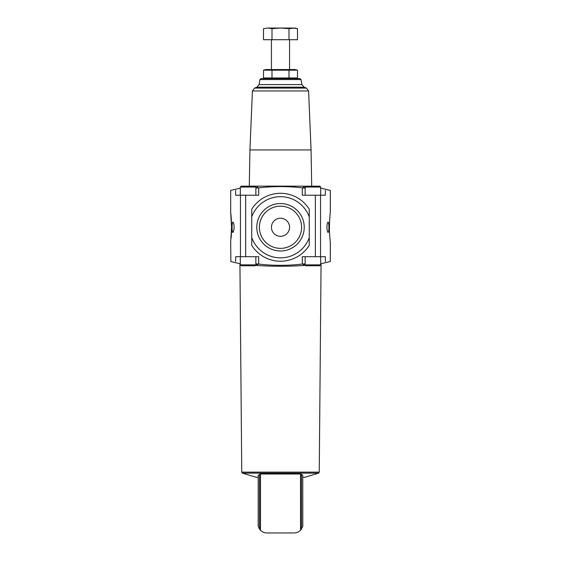 <?xml version="1.0" encoding="UTF-8"?>
<svg xmlns="http://www.w3.org/2000/svg" width="561" height="561" viewBox="0 0 561 561"><rect width="100%" height="100%" fill="white"/><g stroke="black" fill="none" stroke-linecap="round" stroke-linejoin="round"><path stroke-width="0.84" d="M233.958 229.596C234.232 225.985 233.965 223.544 233.166 222.275C231.707 220.424 231.707 234.105 233.166 232.261L233.958 229.596M230.887 261.524L230.683 242.163L231.546 227.268L230.683 212.367L230.683 190.41L240.311 188.089M230.802 213.439C231.427 217.268 231.903 231.356 231.076 238.229M235.648 261.503C229.035 261.531 229.035 261.531 235.648 261.503L235.648 256.7L258.691 256.7L258.691 264.07C256.195 263.831 255.402 263.887 256.321 264.252L257.878 264.946M235.648 190.424C229.035 190.396 229.035 190.396 235.648 190.424L235.648 195.228L258.691 195.228L258.691 187.858A189.716 189.716 0 0 1 302.309 187.858L302.309 195.228L325.352 195.228L325.352 190.424C331.965 190.396 331.965 190.396 325.352 190.424M327.365 231.251L327.834 232.261C329.293 234.105 329.293 220.431 327.834 222.275C326.825 224.351 326.663 227.345 327.365 231.251M258.691 264.07A189.716 189.716 0 0 0 302.309 264.07L302.309 256.7L325.352 256.7L325.352 261.503C331.965 261.531 331.965 261.531 325.352 261.503M330.113 261.524L320.689 263.803L321.067 263.754L319.244 472.138L241.756 472.138L239.933 263.754L240.311 263.803M320.689 188.089L330.113 190.403M330.317 190.41L330.317 212.367C330.113 212.079 328.823 229.014 329.868 237.52L330.317 242.163L330.317 261.517M256.16 264.196L255.255 265.76L241.216 265.76L240.311 264.855L240.311 256.7M314.728 265.76L310.808 265.76M320.689 256.7L320.689 264.855L319.784 265.76L305.745 265.76L304.84 264.196M255.872 264.035L256.321 264.252M302.309 264.07C304.805 263.831 305.598 263.887 304.679 264.252L305.128 264.035M304.679 264.252L303.122 264.946M256.012 265.346C269.911 266.538 291.124 266.538 304.988 265.346M259.526 474.234L259.526 529.135L260.465 530.25C262.225 532.017 264.371 532.915 266.917 532.95A9.06 9.06 0 0 1 259.526 529.135L258.2 526.372L258.2 475.398L260.465 474.01L300.535 474.01L302.765 475.335L301.474 474.234L301.474 529.135A9.06 9.06 0 0 1 294.083 532.95C296.629 532.915 298.775 532.01 300.535 530.25L302.8 526.372L302.765 475.335L302.765 526.491M293.312 532.95L267.688 532.95M319.244 472.138L318.613 473.147L304.504 477.362L302.8 477.362M258.2 477.362L256.496 477.362L242.387 473.147L318.613 473.147M306.481 88.091A69.059 69.059 0 0 0 304.111 87.179L256.889 87.179L254.519 88.091L306.481 88.091L308.585 90.952L311.067 149.941L249.933 149.941L249.301 186.168M309.202 186.168L252.394 186.119M257.878 186.981L256.321 187.676C255.402 188.04 256.195 188.096 258.691 187.858M305.128 187.893L303.122 186.981M304.679 187.676C305.598 188.04 304.805 188.096 302.309 187.858M255.872 187.893L256.321 187.676M261.068 78.61L259.953 79.55L301.047 79.55L299.932 78.61L261.068 78.61L295.107 78.61L297.498 77.972L263.502 77.972L263.502 70.195L297.498 70.195L297.498 77.972L295.794 78.351M259.953 79.55L259.07 84.578L256.889 87.179A69.059 69.059 0 0 0 254.519 88.091L252.415 90.952L249.933 149.941M241.216 186.168L240.311 187.072L256.16 187.072L255.255 186.168L241.216 186.168L244.308 186.168L241.216 186.168L240.311 187.072L240.311 195.228M316.692 186.168L319.784 186.168L316.692 186.168M250.192 186.168L246.272 186.168M304.84 187.072L320.689 187.072L319.784 186.168L305.745 186.168L304.84 187.732M314.728 186.168L310.808 186.168M288.999 77.972L288.999 70.195M272.001 77.972L272.001 70.195M265.206 69.816L263.502 70.195L265.893 69.557L295.107 69.557L297.498 70.195M272.001 39.712L297.498 39.712L297.498 28.66L293.249 28.05L297.498 28.66L295.219 28.05L288.999 28.66L280.5 28.05L272.001 28.66L267.751 28.05L263.502 28.66L267.751 28.05L263.502 28.66L263.502 39.712L272.001 39.712L272.001 28.66M293.634 39.712L267.366 39.712M288.999 39.712L288.999 28.66M293.249 28.05L267.751 28.05M251.742 237.633L251.742 245.339A33.962 33.962 0 0 0 309.258 245.339L309.258 237.633A30.567 30.567 0 0 1 251.742 237.633L251.742 209.19A33.962 33.962 0 0 1 309.258 209.19L309.258 216.897A30.567 30.567 0 0 0 251.742 216.897M304.223 227.268A23.723 23.723 0 0 0 268.635 206.721A23.723 23.723 0 0 0 268.635 247.815A23.723 23.723 0 0 0 304.223 227.268M309.258 216.897L309.258 237.633M289.56 227.268A9.06 9.06 0 0 0 275.97 219.421A9.06 9.06 0 0 0 275.97 235.108A9.06 9.06 0 0 0 289.56 227.268M301.594 227.268A21.094 21.094 0 0 0 269.953 209.001A21.094 21.094 0 0 0 269.953 245.536A21.094 21.094 0 0 0 301.594 227.268M240.452 195.228L240.452 256.7M320.548 195.228L320.548 256.7M245.634 195.228L245.634 256.7M315.366 195.228L315.366 256.7M258.235 475.335L258.235 526.491M308.585 90.952L252.415 90.952M301.047 79.55L301.93 84.578L259.07 84.578M260.465 474.01L260.465 530.25M300.535 474.01L300.535 530.25M256.16 264.855L240.311 264.855M320.689 264.855L304.84 264.855M230.683 261.517L239.933 263.754M311.067 149.941L311.699 186.168M304.111 87.179L301.93 84.578M241.756 472.138L242.387 473.147M255.865 187.893L255.865 195.228M305.135 187.893L305.135 195.228M255.865 264.035L255.865 256.7M305.135 264.035L305.135 256.7M256.16 187.072L256.16 187.732M320.689 187.072L320.689 195.228M265.893 78.61L263.502 77.972M271.44 40.048L271.44 69.557M289.56 40.048L289.56 69.557"/></g></svg>
